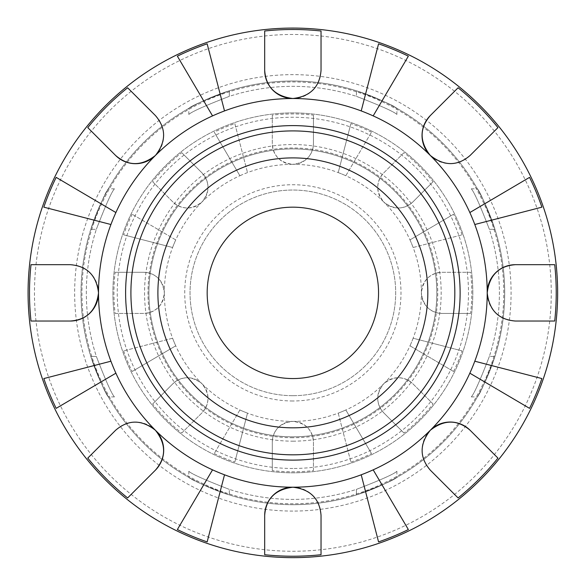 <?xml version="1.0" encoding="UTF-8"?>
<svg xmlns="http://www.w3.org/2000/svg" width="587" height="587" viewBox="0 0 587 587"><rect width="100%" height="100%" fill="white"/><g stroke="black" fill="none" stroke-linecap="round" stroke-linejoin="round"><path stroke-width="0.44" stroke-dasharray="2.94 2.2" d="M292.862 400.987A108.125 108.125 0 0 1 199.22 238.799A108.125 108.125 0 0 1 386.503 238.799A108.125 108.125 0 0 1 292.862 400.987M292.862 395.689A102.828 102.828 0 0 0 395.689 292.862A102.828 102.828 0 0 0 292.862 190.034A102.828 102.828 0 0 0 190.034 292.862A102.828 102.828 0 0 0 292.862 395.689A102.828 102.828 0 0 0 395.689 292.862A102.828 102.828 0 0 0 292.862 190.034A102.828 102.828 0 0 0 190.034 292.862A102.828 102.828 0 0 0 292.862 395.689M409.983 345.824A128.538 128.538 0 0 0 413.131 338.229L462.101 350.894L413.131 338.229A128.538 128.538 0 0 0 421.4 292.862C422.963 305.644 429.816 312.504 441.967 313.429L470.591 313.429A178.91 178.91 0 0 0 470.591 272.295L441.967 272.295C429.801 273.241 422.948 280.094 421.4 292.862A128.538 128.538 0 0 0 409.983 239.9L453.568 214.226L409.983 239.9A128.538 128.538 0 0 0 383.751 201.972C393.892 209.911 403.585 209.911 412.837 201.972L433.074 181.735A178.91 178.91 0 0 0 403.995 152.649L383.751 172.886C375.819 182.161 375.819 191.854 383.751 201.972A128.538 128.538 0 0 0 338.229 172.593L350.894 123.622L338.229 172.593A128.538 128.538 0 0 0 292.862 164.323C305.688 162.716 312.548 155.863 313.429 143.756L313.429 115.133A178.91 178.91 0 0 0 272.295 115.133L272.295 143.756C273.293 155.981 280.153 162.841 292.862 164.323A128.538 128.538 0 0 0 239.9 175.74L214.226 132.156L239.9 175.74A128.538 128.538 0 0 0 201.972 201.972C209.911 191.839 209.911 182.139 201.972 172.886L181.735 152.649A178.91 178.91 0 0 0 152.649 181.735L172.886 201.972C182.161 209.911 191.854 209.911 201.972 201.972A128.538 128.538 0 0 0 172.593 247.501L123.622 234.829L172.593 247.501A128.538 128.538 0 0 0 164.323 292.862C162.716 280.036 155.863 273.175 143.756 272.295L115.133 272.295A178.91 178.91 0 0 0 115.133 313.429L143.756 313.429C155.981 312.431 162.841 305.578 164.323 292.862A128.538 128.538 0 0 0 175.74 345.824L132.156 371.498L175.74 345.824A128.538 128.538 0 0 0 201.972 383.751C191.839 375.819 182.139 375.819 172.886 383.751L152.649 403.995A178.91 178.91 0 0 0 181.735 433.074L201.972 412.837C209.911 403.562 209.911 393.87 201.972 383.751A128.538 128.538 0 0 0 247.501 413.131L234.829 462.101L247.501 413.131A128.538 128.538 0 0 0 292.862 421.4C280.036 423.007 273.175 429.86 272.295 441.967L272.295 470.591A178.91 178.91 0 0 0 313.429 470.591L313.429 441.967C312.431 429.743 305.578 422.889 292.862 421.4A128.538 128.538 0 0 0 345.824 409.983L371.498 453.568L345.824 409.983A128.538 128.538 0 0 0 383.751 383.751C375.819 393.892 375.819 403.585 383.751 412.837L403.995 433.074A178.91 178.91 0 0 0 433.074 403.995L412.837 383.751C403.562 375.819 393.87 375.819 383.751 383.751A128.538 128.538 0 0 0 409.983 345.824L453.568 371.498L409.983 345.824A128.538 128.538 0 0 0 413.131 338.229M292.862 454.822A161.961 161.961 0 0 0 454.822 292.862A161.961 161.961 0 0 0 292.862 130.908A161.961 161.961 0 0 0 130.908 292.862A161.961 161.961 0 0 0 292.862 454.822M96.349 356.412C105.682 380.567 111.713 394.06 114.443 396.9C111.713 394.06 105.682 380.567 96.349 356.412C105.682 380.567 111.713 394.06 114.443 396.9C111.713 394.06 105.682 380.567 96.349 356.412A206.536 206.536 0 0 1 96.349 229.312A206.536 206.536 0 0 0 96.349 356.412L90.787 356.412C99.863 380.589 105.711 394.082 108.338 396.9C105.711 394.082 99.863 380.589 90.787 356.412C99.863 380.589 105.711 394.082 108.338 396.9C105.711 394.082 99.863 380.589 90.787 356.412A211.834 211.834 0 0 1 90.787 229.312C99.863 205.142 105.711 191.641 108.338 188.823C105.711 191.641 99.863 205.142 90.787 229.312C99.863 205.142 105.711 191.641 108.338 188.823C105.711 191.641 99.863 205.142 90.787 229.312A211.834 211.834 0 0 0 90.787 356.412L96.349 356.412M96.349 229.312C105.682 205.157 111.713 191.663 114.443 188.823C111.713 191.663 105.682 205.157 96.349 229.312C105.682 205.157 111.713 191.663 114.443 188.823C111.713 191.663 105.682 205.157 96.349 229.312L90.787 229.312L96.349 229.312M356.412 489.375C380.567 480.049 394.06 474.01 396.9 471.28C394.082 474.002 380.589 480.034 356.412 489.375C380.567 480.049 394.06 474.01 396.9 471.28C394.082 474.002 380.589 480.034 356.412 489.375A206.536 206.536 0 0 1 229.312 489.375A206.536 206.536 0 0 0 356.412 489.375L356.412 494.936C380.589 485.86 394.082 480.012 396.9 477.385C394.104 479.997 380.603 485.853 356.412 494.936C380.589 485.86 394.082 480.012 396.9 477.385C394.104 479.997 380.603 485.853 356.412 494.936A211.834 211.834 0 0 1 229.312 494.936C205.142 485.86 191.641 480.012 188.823 477.385C191.619 479.997 205.12 485.853 229.312 494.936C205.142 485.86 191.641 480.012 188.823 477.385C191.619 479.997 205.12 485.853 229.312 494.936A211.834 211.834 0 0 0 356.412 494.936L356.412 489.375M229.312 489.375C205.157 480.049 191.663 474.01 188.823 471.28C191.641 474.002 205.134 480.034 229.312 489.375C205.157 480.049 191.663 474.01 188.823 471.28C191.641 474.002 205.134 480.034 229.312 489.375L229.312 494.936L229.312 489.375M489.375 229.312C480.049 205.157 474.01 191.663 471.28 188.823C474.01 191.663 480.049 205.157 489.375 229.312C480.049 205.157 474.01 191.663 471.28 188.823C474.01 191.663 480.049 205.157 489.375 229.312A206.536 206.536 0 0 1 489.375 356.412A206.536 206.536 0 0 0 489.375 229.312L494.936 229.312C485.86 205.142 480.012 191.641 477.385 188.823C480.012 191.641 485.86 205.142 494.936 229.312C485.86 205.142 480.012 191.641 477.385 188.823C480.012 191.641 485.86 205.142 494.936 229.312A211.834 211.834 0 0 1 494.936 356.412C485.86 380.589 480.012 394.082 477.385 396.9C480.012 394.082 485.86 380.589 494.936 356.412C485.86 380.589 480.012 394.082 477.385 396.9C480.012 394.082 485.86 380.589 494.936 356.412A211.834 211.834 0 0 0 494.936 229.312L489.375 229.312M489.375 356.412C480.049 380.567 474.01 394.06 471.28 396.9C474.01 394.06 480.049 380.567 489.375 356.412C480.049 380.567 474.01 394.06 471.28 396.9C474.01 394.06 480.049 380.567 489.375 356.412L494.936 356.412L489.375 356.412M229.312 96.349C205.157 105.682 191.663 111.713 188.823 114.443C191.663 111.713 205.157 105.682 229.312 96.349C205.157 105.682 191.663 111.713 188.823 114.443C191.663 111.713 205.157 105.682 229.312 96.349A206.536 206.536 0 0 1 356.412 96.349A206.536 206.536 0 0 0 229.312 96.349L229.312 90.787C205.142 99.863 191.641 105.711 188.823 108.338C191.619 105.726 205.12 99.871 229.312 90.787C205.142 99.863 191.641 105.711 188.823 108.338C191.619 105.726 205.12 99.871 229.312 90.787A211.834 211.834 0 0 1 356.412 90.787C380.589 99.863 394.082 105.711 396.9 108.338C394.104 105.726 380.603 99.871 356.412 90.787C380.589 99.863 394.082 105.711 396.9 108.338C394.104 105.726 380.603 99.871 356.412 90.787A211.834 211.834 0 0 0 229.312 90.787L229.312 96.349M356.412 96.349C380.567 105.682 394.06 111.713 396.9 114.443C394.06 111.713 380.567 105.682 356.412 96.349C380.567 105.682 394.06 111.713 396.9 114.443C394.06 111.713 380.567 105.682 356.412 96.349L356.412 90.787L356.412 96.349M292.862 504.695A211.834 211.834 0 0 1 81.035 292.862A211.834 211.834 0 0 1 292.862 81.035A211.834 211.834 0 0 1 504.695 292.862A211.834 211.834 0 0 1 292.862 504.695A211.834 211.834 0 0 0 503.169 267.474A211.834 211.834 0 0 0 267.474 82.562A211.834 211.834 0 0 0 82.562 318.249A211.834 211.834 0 0 0 318.249 503.169A211.834 211.834 0 0 0 503.169 267.474A211.834 211.834 0 0 0 267.474 82.562A211.834 211.834 0 0 0 82.562 318.249A211.834 211.834 0 0 0 292.862 504.695M292.862 436.823A143.962 143.962 0 0 0 436.823 292.862A143.962 143.962 0 0 0 292.862 148.9A143.962 143.962 0 0 0 148.9 292.862A143.962 143.962 0 0 0 292.862 436.823A143.962 143.962 0 0 1 148.9 292.862A143.962 143.962 0 0 1 292.862 148.9A143.962 143.962 0 0 1 436.823 292.862A143.962 143.962 0 0 1 292.862 436.823A143.962 143.962 0 0 1 148.9 292.862A143.962 143.962 0 0 1 292.862 148.9A143.962 143.962 0 0 1 436.823 292.862A143.962 143.962 0 0 1 292.862 436.823M292.862 557.65A264.788 264.788 0 0 1 28.073 292.862A264.788 264.788 0 0 1 292.862 28.073A264.788 264.788 0 0 1 557.65 292.862A264.788 264.788 0 0 1 292.862 557.65M472.814 292.862A179.952 179.952 0 0 0 292.862 112.909A179.952 179.952 0 0 0 112.909 292.862A179.952 179.952 0 0 0 292.862 472.814A179.952 179.952 0 0 0 472.814 292.862A179.952 179.952 0 0 0 292.862 112.909A179.952 179.952 0 0 0 112.909 292.862A179.952 179.952 0 0 0 292.862 472.814A179.952 179.952 0 0 0 472.814 292.862A179.952 179.952 0 0 0 292.862 112.909A179.952 179.952 0 0 0 112.909 292.862A179.952 179.952 0 0 0 292.862 472.814A179.952 179.952 0 0 0 472.814 292.862M345.824 175.74L371.498 132.156L345.824 175.74A128.538 128.538 0 0 0 338.229 172.593M371.498 132.156A178.91 178.91 0 0 0 350.894 123.622M413.131 247.501L462.101 234.829L413.131 247.501A128.538 128.538 0 0 0 409.983 239.9M462.101 234.829A178.91 178.91 0 0 0 453.568 214.226M453.568 371.498A178.91 178.91 0 0 0 462.101 350.894M338.229 413.131L350.894 462.101L338.229 413.131A128.538 128.538 0 0 0 345.824 409.983M350.894 462.101A178.91 178.91 0 0 0 371.498 453.568M239.9 409.983L214.226 453.568L239.9 409.983A128.538 128.538 0 0 0 247.501 413.131M214.226 453.568A178.91 178.91 0 0 0 234.829 462.101M172.593 338.229L123.622 350.894L172.593 338.229A128.538 128.538 0 0 0 175.74 345.824M123.622 350.894A178.91 178.91 0 0 0 132.156 371.498M175.74 239.9L132.156 214.226L175.74 239.9A128.538 128.538 0 0 0 172.593 247.501M132.156 214.226A178.91 178.91 0 0 0 123.622 234.829M234.829 123.622L247.501 172.593L234.829 123.622A178.91 178.91 0 0 0 214.226 132.156M247.501 172.593A128.538 128.538 0 0 0 239.9 175.74M433.074 403.995L412.837 383.751A20.567 20.567 0 0 0 383.751 383.751A20.567 20.567 0 0 0 383.751 412.837L403.995 433.074M313.429 470.591L313.429 441.967A20.567 20.567 0 0 0 292.862 421.4A20.567 20.567 0 0 0 272.295 441.967L272.295 470.591M181.735 433.074L201.972 412.837A20.567 20.567 0 0 0 201.972 383.751A20.567 20.567 0 0 0 172.886 383.751L152.649 403.995M115.133 313.429L143.756 313.429A20.567 20.567 0 0 0 164.323 292.862A20.567 20.567 0 0 0 143.756 272.295L115.133 272.295M152.649 181.735L172.886 201.972A20.567 20.567 0 0 0 201.972 201.972A20.567 20.567 0 0 0 201.972 172.886L181.735 152.649M272.295 115.133L272.295 143.756A20.567 20.567 0 0 0 292.862 164.323A20.567 20.567 0 0 0 313.429 143.756L313.429 115.133M403.995 152.649L383.751 172.886A20.567 20.567 0 0 0 383.751 201.972A20.567 20.567 0 0 0 412.837 201.972L433.074 181.735M470.591 272.295L441.967 272.295A20.567 20.567 0 0 0 421.4 292.862A20.567 20.567 0 0 0 441.967 313.429L470.591 313.429M43.834 207.16L110.928 224.513A194.348 194.348 0 0 1 115.888 212.545L56.169 177.369M177.369 56.169L212.545 115.888A194.348 194.348 0 0 1 224.513 110.928L207.16 43.834M378.564 43.834L361.21 110.928A194.348 194.348 0 0 1 373.178 115.888L408.354 56.169M529.555 177.369L469.842 212.545A194.348 194.348 0 0 1 474.795 224.513L541.896 207.16M541.896 378.564L474.795 361.21A194.348 194.348 0 0 1 469.842 373.178L529.555 408.354M408.354 529.555L373.178 469.842A194.348 194.348 0 0 1 361.21 474.795L378.564 541.896M207.16 541.896L224.513 474.795A194.348 194.348 0 0 1 212.545 469.842L177.369 529.555M56.169 408.354L115.888 373.178A194.348 194.348 0 0 1 110.928 361.21L43.834 378.564M115.588 430.286A28.176 28.176 0 0 1 155.438 430.286M70.337 264.686A28.176 28.176 0 0 1 98.513 292.854M155.438 115.588A28.176 28.176 0 0 1 155.438 155.438M321.038 70.337A28.176 28.176 0 0 1 292.869 98.513M470.136 155.438A28.176 28.176 0 0 1 430.286 155.438M515.386 321.038A28.176 28.176 0 0 1 487.21 292.869M430.286 470.136A28.176 28.176 0 0 1 430.286 430.286M292.869 487.21A28.176 28.176 0 0 1 321.038 515.386M503.771 292.862A210.909 210.909 0 0 0 292.862 81.953A210.909 210.909 0 0 0 81.953 292.862A210.909 210.909 0 0 0 292.862 503.771A210.909 210.909 0 0 0 503.771 292.862M292.862 437.741A144.879 144.879 0 0 1 147.983 292.862A144.879 144.879 0 0 1 292.862 147.983A144.879 144.879 0 0 1 437.741 292.862A144.879 144.879 0 0 1 292.862 437.741M551.259 292.862A258.397 258.397 0 0 0 292.862 34.464A258.397 258.397 0 0 0 34.464 292.862A258.397 258.397 0 0 0 292.862 551.259A258.397 258.397 0 0 0 551.259 292.862M292.862 511.079A218.217 218.217 0 0 1 74.644 292.862A218.217 218.217 0 0 1 292.862 74.644A218.217 218.217 0 0 1 511.079 292.862A218.217 218.217 0 0 1 292.862 511.079M292.862 441.167A148.306 148.306 0 0 0 441.167 292.862A148.306 148.306 0 0 0 292.862 144.556A148.306 148.306 0 0 0 144.556 292.862A148.306 148.306 0 0 0 292.862 441.167M292.862 468.477A175.608 175.608 0 0 1 117.253 292.862A175.608 175.608 0 0 1 292.862 117.253A175.608 175.608 0 0 1 468.477 292.862A175.608 175.608 0 0 1 292.862 468.477M471.28 188.823L477.385 188.823M396.9 471.28L396.9 477.385M114.443 396.9L108.338 396.9M471.28 396.9L477.385 396.9M188.823 471.28L188.823 477.385M114.443 188.823L108.338 188.823M188.823 114.443L188.823 108.338M396.9 114.443L396.9 108.338"/><path stroke-width="0.88" d="M292.862 454.822A161.961 161.961 0 0 1 130.908 292.862A161.961 161.961 0 0 1 292.862 130.908A161.961 161.961 0 0 1 454.822 292.862A161.961 161.961 0 0 1 292.862 454.822M292.862 460.113A167.251 167.251 0 0 0 437.711 209.236A167.251 167.251 0 0 0 148.019 209.236A167.251 167.251 0 0 0 292.862 460.113M361.21 474.795A194.348 194.348 0 0 0 373.178 469.842L408.354 529.555A263.365 263.365 0 0 1 378.564 541.896L361.21 474.795A194.348 194.348 0 0 1 292.862 487.21C310.296 489.257 319.688 498.649 321.038 515.386L321.038 554.715A263.365 263.365 0 0 1 264.686 554.715L264.686 515.386C265.926 498.774 275.318 489.382 292.862 487.21A28.176 28.176 0 0 0 264.686 515.386L264.686 554.715M469.842 373.178A194.348 194.348 0 0 0 474.795 361.21L541.896 378.564A263.365 263.365 0 0 1 529.555 408.354L469.842 373.178A194.348 194.348 0 0 1 430.286 430.286C444.161 419.412 457.442 419.412 470.136 430.286L497.945 458.095A263.365 263.365 0 0 1 458.095 497.945L430.286 470.136C419.412 457.427 419.412 444.146 430.286 430.286A28.176 28.176 0 0 1 470.136 430.286L497.945 458.095M474.795 224.513A194.348 194.348 0 0 0 469.842 212.545L529.555 177.369A263.365 263.365 0 0 1 541.896 207.16L474.795 224.513A194.348 194.348 0 0 1 487.21 292.862C489.404 275.296 498.796 265.904 515.386 264.686L554.715 264.686A263.365 263.365 0 0 1 554.715 321.038L515.386 321.038C498.627 319.666 489.242 310.274 487.21 292.862A28.176 28.176 0 0 1 515.386 264.686L554.715 264.686M373.178 115.888A194.348 194.348 0 0 0 361.21 110.928L378.564 43.834A263.365 263.365 0 0 1 408.354 56.169L373.178 115.888A194.348 194.348 0 0 1 430.286 155.438C419.412 141.562 419.412 128.282 430.286 115.588L458.095 87.779A263.365 263.365 0 0 1 497.945 127.628L470.136 155.438C457.427 166.312 444.146 166.312 430.286 155.438A28.176 28.176 0 0 1 430.286 115.588L458.095 87.779M224.513 110.928A194.348 194.348 0 0 0 212.545 115.888L177.369 56.169A263.365 263.365 0 0 1 207.16 43.834L224.513 110.928A194.348 194.348 0 0 1 292.862 98.513C275.296 96.319 265.904 86.927 264.686 70.337L264.686 31.008A263.365 263.365 0 0 1 321.038 31.008L321.038 70.337C319.666 87.096 310.274 96.488 292.862 98.513A28.176 28.176 0 0 1 264.686 70.337L264.686 31.008M115.888 212.545A194.348 194.348 0 0 0 110.928 224.513L43.834 207.16A263.365 263.365 0 0 1 56.169 177.369L115.888 212.545A194.348 194.348 0 0 1 155.438 155.438C141.562 166.312 128.282 166.312 115.588 155.438L87.779 127.628A263.365 263.365 0 0 1 127.628 87.779L155.438 115.588C166.312 128.296 166.312 141.577 155.438 155.438A28.176 28.176 0 0 1 115.588 155.438L87.779 127.628M110.928 361.21A194.348 194.348 0 0 0 115.888 373.178L56.169 408.354A263.365 263.365 0 0 1 43.834 378.564L110.928 361.21A194.348 194.348 0 0 1 98.513 292.862C96.319 310.435 86.927 319.827 70.337 321.038L31.008 321.038A263.365 263.365 0 0 1 31.008 264.686L70.337 264.686C87.096 266.065 96.488 275.45 98.513 292.862A194.348 194.348 0 0 1 110.928 224.513M212.545 469.842A194.348 194.348 0 0 0 224.513 474.795L207.16 541.896A263.365 263.365 0 0 1 177.369 529.555L212.545 469.842A194.348 194.348 0 0 1 155.438 430.286C166.312 444.161 166.312 457.442 155.438 470.136L127.628 497.945A263.365 263.365 0 0 1 87.779 458.095L115.588 430.286C128.296 419.412 141.577 419.412 155.438 430.286A28.176 28.176 0 0 1 155.438 470.136L127.628 497.945M557.65 292.862A264.788 264.788 0 0 0 292.862 28.073A264.788 264.788 0 0 0 28.073 292.862A264.788 264.788 0 0 0 292.862 557.65A264.788 264.788 0 0 0 557.65 292.862A264.788 264.788 0 0 0 292.862 28.073A264.788 264.788 0 0 0 28.073 292.862A264.788 264.788 0 0 0 292.862 557.65A264.788 264.788 0 0 0 557.65 292.862M87.779 458.095L115.588 430.286M31.008 264.686L70.337 264.686M98.513 292.854A28.176 28.176 0 0 1 70.337 321.038L31.008 321.038M127.628 87.779L155.438 115.588M321.038 31.008L321.038 70.337M497.945 127.628L470.136 155.438M554.715 321.038L515.386 321.038M458.095 497.945L430.286 470.136M321.038 515.386L321.038 554.715M292.862 427.828A134.966 134.966 0 0 0 427.828 292.862A134.966 134.966 0 0 0 292.862 157.896A134.966 134.966 0 0 0 157.896 292.862A134.966 134.966 0 0 0 292.862 427.828M292.862 378.556A85.695 85.695 0 0 0 378.556 292.862A85.695 85.695 0 0 0 292.862 207.174A85.695 85.695 0 0 0 207.174 292.862A85.695 85.695 0 0 0 292.862 378.556M373.178 469.842A194.348 194.348 0 0 0 430.286 430.286M474.795 361.21A194.348 194.348 0 0 0 487.21 292.862M469.842 212.545A194.348 194.348 0 0 0 430.286 155.438M361.21 110.928A194.348 194.348 0 0 0 292.862 98.513M212.545 115.888A194.348 194.348 0 0 0 155.438 155.438M115.888 373.178A194.348 194.348 0 0 0 155.438 430.286M224.513 474.795A194.348 194.348 0 0 0 292.862 487.21"/></g></svg>

